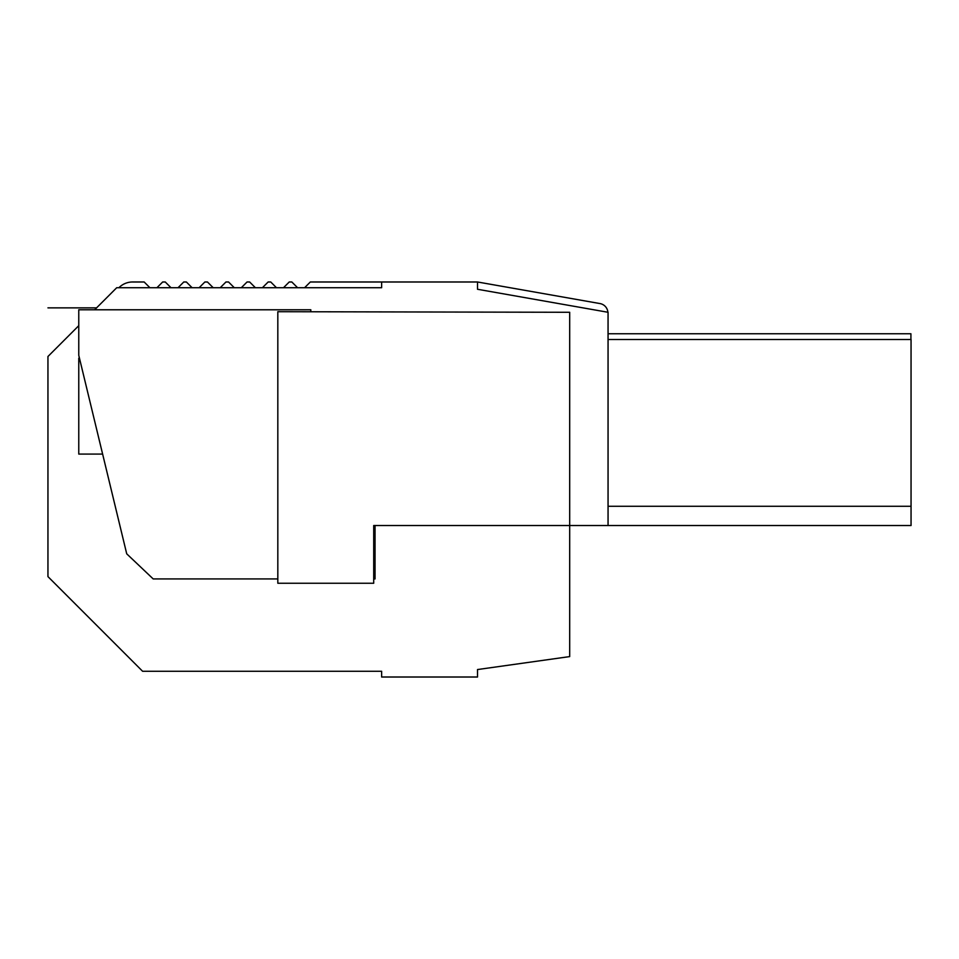 <?xml version="1.0" encoding="UTF-8"?>
<svg xmlns="http://www.w3.org/2000/svg" width="959" height="959" viewBox="0 0 959 959"><rect width="100%" height="100%" fill="white"/><g stroke="black" fill="none" stroke-linecap="round" stroke-linejoin="round"><path stroke-width="1.44" d="M78.77 325.676L47.95 356.496L47.95 576.611L142.603 671.276L381.634 671.276L381.634 677.018L477.51 677.018L477.51 669.55L569.694 656.591L569.694 525.52L569.694 604.146M607.886 312.25A9.59 9.59 0 0 0 599.998 303.571L477.51 281.982L477.51 289.27L477.51 281.982L310.344 281.982L304.59 287.724M477.51 289.27L608.054 312.286L608.054 525.52L373.71 525.52L373.71 583.252L277.822 583.252L277.822 311.699L569.694 312.286L569.694 525.52M608.054 506.28L911.05 506.28L911.05 525.52L608.054 525.52M911.05 506.28L911.05 339.51L608.054 339.51M569.694 656.591L569.694 653.055M381.634 281.982L381.634 287.724L116.71 287.724L94.665 309.781L96.571 307.863L47.95 307.863M47.95 356.496C47.95 292.831 47.95 292.831 47.95 356.496M156.928 287.724L162.682 281.982L165.26 281.982L171.014 287.724M178.026 287.724L183.78 281.982L186.358 281.982L192.112 287.724M199.124 287.724L204.878 281.982L207.444 281.982L213.198 287.724M220.21 287.724L225.964 281.982L228.542 281.982L234.296 287.724M241.308 287.724L247.062 281.982L249.64 281.982L255.394 287.724M262.406 287.724L268.16 281.982L270.738 281.982L276.48 287.724M283.492 287.724L289.246 281.982L291.824 281.982L297.578 287.724M910.918 339.51L910.918 333.756L608.054 333.756M118.904 287.724L119.036 287.592A19.18 19.18 0 0 1 132.606 281.982L144.162 281.982L149.916 287.724M373.71 578.936L375.053 578.936L375.053 526.479L373.71 526.479M98.681 437.795L102.625 454.087L78.77 454.087L78.77 358.21L79.465 358.21M91.045 406.148L80.124 360.968L91.045 406.148M310.812 311.699L310.812 309.781L78.77 309.781L78.77 355.333L126.72 553.822L153.2 578.936L277.822 578.936M569.694 326.563L569.694 505.009M373.71 558.498L375.053 558.498"/></g></svg>
